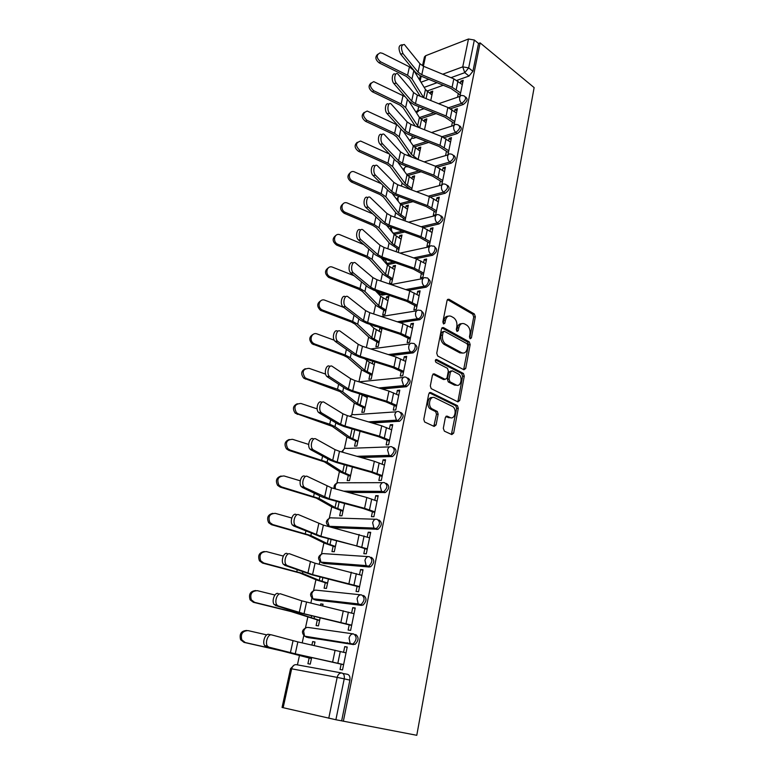<?xml version="1.0" encoding="UTF-8"?>
<svg xmlns="http://www.w3.org/2000/svg" width="774" height="774" viewBox="0 0 774 774"><rect width="100%" height="100%" fill="white"/><g stroke="black" fill="none" stroke-linecap="round" stroke-linejoin="round"><path stroke-width="1.16" d="M470.166 338.751L471.405 337.89L475.352 316.74L474.336 313.963L448.92 299.228L447.082 300.399L442.854 321.984L443.599 323.987L444.895 323.126L445.447 320.32C446.501 316.527 448.465 315.231 451.348 316.431L453.728 317.795C456.283 319.826 457.318 322.797 456.844 326.705L456.312 329.482L457.037 331.456L458.305 330.595L458.837 327.818C459.862 324.064 461.778 322.768 464.594 323.929L466.916 325.254C469.412 327.247 470.437 330.179 469.973 334.049L469.46 336.806L470.166 338.751M443.308 428.332L444.382 431.157L451.803 434.582L453.651 433.14L458.285 408.314L457.453 405.653L430.692 392.515L428.767 393.898L423.794 419.276L424.597 421.965L434.156 426.435L436.072 424.974L438.152 414.167L437.329 411.487L431.815 408.72C427.287 405.547 430.092 395.137 434.736 397.749L452.838 406.65C457.26 409.649 454.686 420.021 450.11 417.544L447.217 416.16L445.34 417.583L443.308 428.332M343.356 721.242L480.112 42.88L534.128 87.597L416.78 735.3L335.887 719.743L282.055 707.446L290.55 668.639L291.663 668.813L283.158 707.736M463.916 369.769L465.706 368.472L470.166 344.565L469.238 341.847L443.386 327.557L441.519 328.795L436.739 353.205L437.649 355.972L463.916 369.769M464.284 376.135L459.737 400.497L457.918 401.87L431.186 388.645L430.325 385.916L432.424 375.226L434.33 373.871L445.156 379.366L447.014 378.031L448.349 371.056L447.459 368.337L435.956 362.338C434.949 360.626 435.182 359.678 436.652 359.484L463.403 373.445L464.284 376.135L462.629 376.299L458.082 400.622L459.737 400.497M342.892 673.467L347.545 674.318C349.529 675.005 350.303 676.94 349.877 680.123L344.217 678.846L335.887 719.743M418.705 106.599L417.892 110.372M414.671 125.175L414.535 125.814M412.319 135.992L411.807 138.362M408.459 153.784L408.043 155.671M405.808 165.955L405.615 166.865M402.132 182.906L401.435 186.108M395.678 212.579L394.692 217.136M389.119 242.813L387.822 248.773M382.424 273.619L380.808 281.039M378.205 293.036L378.089 293.549M375.603 305.024L373.658 313.954M371.307 324.79L371.143 325.535M368.647 337.029L366.363 347.536M361.555 369.662L358.923 381.805M354.328 402.935L351.706 415.009M346.955 436.875L344.372 448.785M339.428 471.501L336.893 483.208M331.756 506.835L329.269 518.309M327.712 525.469L327.547 526.214M323.919 542.893L321.491 554.116M319.904 561.402L319.285 564.256M315.927 579.707L313.547 590.659M311.932 598.079L310.838 603.139M307.762 617.284L305.449 627.956M303.805 635.522L302.199 642.875M299.422 655.665L297.429 664.876M480.112 42.88L478.535 43.489L472.914 71.276L469.025 76.036L456.815 80.399M443.231 85.266L426.851 91.119M442.709 74.227L462.746 66.854L468.473 39.01L425.681 55.709L423.388 66.196M468.473 39.01L474.346 40.025L468.667 67.889L464.768 72.669L450.981 77.661M478.535 43.489L474.346 40.025M422.517 65.771L424.452 56.899L425.681 55.709M453.98 125.33L457.386 108.699L455.035 109.482L456.931 110.905M424.5 129.751L426.822 118.867L424.597 119.612L426.387 120.899M447.991 154.587L451.465 137.646L449.104 138.372L451.029 139.765M418.124 159.56L420.785 147.118L418.55 147.805L420.369 149.072M441.896 184.396L445.427 167.136L443.057 167.803L445.011 169.158M411.633 189.93L414.632 175.882L412.397 176.52L414.235 177.749M434.166 211.118L433.295 215.356L435.675 214.775L439.274 197.177L436.904 197.796L438.887 199.112M405.015 220.89L408.372 205.178L406.127 205.758L407.995 206.958M427.829 241.943L426.948 246.258L429.338 245.735L433.014 227.808L430.625 228.359L432.637 229.636M398.262 252.469L401.996 235.025L399.732 235.548L401.629 236.709M421.375 273.377L420.476 277.76L422.885 277.305L426.619 259.019L424.229 259.513L426.271 260.741M390.415 278.998L389.419 283.661L391.683 283.226L395.495 265.424L393.231 265.888L395.156 267.011M414.796 305.42L413.877 309.881L416.296 309.494L420.108 290.85L417.699 291.276L419.779 292.466M383.73 310.181L382.714 314.921L384.988 314.554L388.867 296.413L386.594 296.81L388.548 297.893M408.091 338.093L407.153 342.64L409.572 342.321L413.471 323.3L411.052 323.658L413.161 324.799M381.379 328.089L379.841 328.321L381.824 329.356M376.919 341.953L375.883 346.781L378.167 346.481L382.046 328.311M401.242 371.423L400.293 376.048L402.722 375.796L406.689 356.398L404.27 356.688L406.408 357.781M369.972 374.345L368.917 379.26L371.21 379.028L374.858 361.932M394.256 405.431L393.298 410.133L395.737 409.959L399.781 390.173L397.352 390.386L399.529 391.431M362.89 407.376L361.816 412.378L364.109 412.213L367.524 396.24M387.135 440.125L386.149 444.915L388.596 444.818L392.728 424.626L390.289 424.762L392.505 425.748M390.522 455.828L388.79 455.093M355.663 441.054L354.569 446.143L356.872 446.056L360.036 431.253M379.86 475.536L378.863 480.412L381.321 480.402L385.539 459.785L383.082 459.843L385.336 460.782M348.3 475.41L347.187 480.596L349.5 480.577L352.402 467.003M372.439 511.682L371.423 516.655L373.881 516.722L378.186 495.679L375.729 495.66L378.012 496.531M340.783 510.463L339.651 515.736L341.963 515.803L344.594 503.497M364.864 548.592L363.819 553.662L366.296 553.816L370.688 532.328L368.221 532.212L370.543 533.025M333.11 546.221L331.959 551.591L334.281 551.746L336.622 540.774M357.124 586.276L356.059 591.442L358.536 591.694L363.035 569.741L360.558 569.548L362.919 570.293M325.283 582.725L324.113 588.192L326.435 588.434L328.486 578.855M349.219 624.782L348.136 630.046L350.622 630.394L355.208 607.967L352.731 607.677L355.131 608.364M322.69 605.945L323.068 604.184L320.736 603.904L322.99 604.542M317.292 619.984L316.102 625.556L318.433 625.885L320.165 617.758M341.141 664.121L340.038 669.491L342.524 669.936L347.216 647.025L344.73 646.629L347.168 647.248M314.225 645.564L314.989 641.965L312.657 641.598L314.95 642.168M355.634 634.477C359.02 637.118 358.846 640.408 355.111 644.345L308.081 637.621L304.588 636.151L303.631 631.371C304.482 628.488 306.02 627.182 308.226 627.453L353.07 633.867M363.548 595.487C366.973 598.041 366.76 601.263 362.938 605.152L316.169 600.198L312.754 598.718M371.297 557.328C374.742 559.796 374.51 562.95 370.591 566.8L324.083 563.54L320.62 561.972M378.883 519.964C382.356 522.353 382.085 525.449 378.07 529.261L333.159 527.674M386.313 483.382C389.806 485.695 389.506 488.733 385.394 492.516L348.474 492.477M393.589 447.556C397.11 449.791 396.762 452.771 392.553 456.515L361.148 457.521M400.787 412.455C404.251 414.68 403.844 417.612 399.577 421.259L372.217 423.001M407.879 378.06C411.246 380.324 410.762 383.207 406.447 386.719L382.192 388.993M414.835 344.343C418.095 346.646 417.534 349.49 413.171 352.867L391.402 355.556M421.637 311.293C424.8 313.625 424.171 316.431 419.769 319.691L400.032 322.7M376.029 326.338L371.936 324.993M428.312 278.892C431.37 281.252 430.673 284.01 426.232 287.164L408.188 290.424M386.216 294.381L382.046 295.136L378.389 293.201M434.843 247.109C437.803 249.451 437.068 252.169 432.627 255.256L415.977 258.719M395.698 262.947L388.683 264.398L385.974 263.402M441.248 215.946C444.112 218.2 443.357 220.871 438.984 223.947L423.426 227.604M404.599 232.026L395.195 234.241L393.163 233.313M447.517 185.363C450.294 187.54 449.53 190.162 445.224 193.239L430.576 197.06M413.035 201.637L401.59 204.626L400.032 203.63L410.742 200.795M453.67 155.361C456.37 157.451 455.586 160.034 451.339 163.111L437.455 167.087M421.056 171.78L407.869 175.553L407.153 175.079M459.708 125.91C462.32 127.923 461.536 130.467 457.347 133.534L444.102 137.656M428.738 142.426L414.177 146.954M465.619 97.011C468.173 98.937 467.38 101.442 463.239 104.519L450.545 108.766M436.12 113.594L420.582 118.79M347.158 643.426L347.303 642.672M355.16 604.339L355.314 603.594M459.901 96.411L463.2 80.283L460.859 81.125L462.726 82.576M430.75 100.514L432.753 91.119L430.538 91.913L432.308 93.238M312.657 641.598L311.922 645.052M309.136 658.026L307.917 663.705L310.258 664.131L311.67 657.523M430.538 91.913L430.17 93.644M424.597 119.612L424.2 121.489M418.55 147.805L418.115 149.827M412.397 176.52L411.932 178.697M406.127 205.758L405.624 208.09M403.418 218.374L403.031 220.174M399.732 235.548L399.2 238.044M396.975 248.406L396.259 251.753M393.231 265.888L392.66 268.549M386.594 296.81L385.994 299.644M379.841 328.321L379.192 331.34M372.778 361.274L372.265 363.645M365.415 395.591L365.202 396.588M320.736 603.904L320.417 605.403M460.859 81.125L460.443 83.137M458.324 93.451L457.55 97.214M315.569 600.034L316.169 600.198M323.251 563.279L324.083 563.54M373.349 325.457L375.284 326.454M380.053 294.101L382.046 295.136M386.652 263.373L388.683 264.398M393.753 234.029L395.195 234.241M400.864 204.704L401.59 204.626M341.653 720.846L349.877 680.123M455.035 109.482L454.59 111.659M452.451 122.05L451.629 126.085M449.104 138.372L448.62 140.713M446.472 151.182L445.631 155.284M443.057 167.803L442.544 170.309M440.377 180.864L439.516 185.034M436.904 197.796L436.352 200.476M430.625 228.359L430.034 231.223M424.229 259.513L423.601 262.56M417.699 291.276L417.041 294.517M411.052 323.658L410.346 327.102M404.27 356.688L403.515 360.345M397.352 390.386L396.559 394.256M390.289 424.762L389.448 428.854M383.082 459.843L382.201 464.168M375.729 495.66L374.79 500.227M368.221 532.212L367.234 537.03M360.558 569.548L359.513 574.627M352.731 607.677L351.628 613.027M344.73 646.629L343.569 652.259M461.594 323.696C459.379 323.609 457.908 325.061 457.202 328.05L458.837 327.818M458.305 330.595L456.67 330.827L457.202 328.05M448.243 316.189C446.008 316.131 444.528 317.592 443.802 320.562L445.447 320.32M444.895 323.126L443.26 323.368L443.802 320.562M471.405 337.89L469.77 338.103L473.717 316.982L472.74 314.234L447.42 299.577M463.636 369.624L468.522 344.769L467.593 342.05L441.915 327.886M467.786 345.707L467.07 343.753L444.431 331.311L443.125 332.191L442.544 335.161C442.051 339.012 443.047 341.963 445.534 344.033L461.507 352.673C464.332 353.757 466.238 352.412 467.244 348.639L467.786 345.707M443.492 331.446L441.49 332.414L443.125 332.191M462.707 353.079L459.862 352.867L443.889 344.246C441.403 342.176 440.406 339.225 440.899 335.384L441.49 332.414M457.589 401.706L458.082 400.622M432.918 374.161L443.502 379.531L444.692 379.415M435.491 359.929L461.594 373.513L463.239 373.349M456.167 384.968C460.772 387.6 463.21 377.064 458.692 374.181L452.239 370.794L450.391 372.11L449.065 379.067L449.936 381.776L456.167 384.968L454.512 385.113L456.902 385.229M451.029 370.91L448.736 372.275L450.391 372.11M454.512 385.113L448.281 381.93L447.411 379.231L448.736 372.275M462.629 376.299L461.594 373.513M450.72 417.757L448.456 417.641L445.901 416.431M432.327 397.623C427.906 396.365 426.029 405.973 430.151 408.836L432.521 409.165M433.817 426.271L436.488 414.274L435.665 411.604L430.866 409.272M451.416 434.408L456.621 408.43L455.799 405.769L429.309 392.786M420.243 96.257L409.456 79.016L406.186 76.316L379.192 62.897C375.342 59.811 374.858 56.928 377.741 54.257M431.931 94.97L425.458 89.494L413.829 70.521L409.436 66.845L382.491 53.319L380.208 52.816C376.125 54.886 376.232 57.866 380.527 61.765L379.192 62.897M423.659 97.64L411.981 78.871L407.569 75.223L380.527 61.765M462.32 84.598L453.825 78.842L423.63 66.303L419.914 63.72L404.318 44.466C401.077 44.873 400.651 47.949 403.031 53.687L400.564 54.064C398.175 48.336 398.61 45.26 401.851 44.863L402.316 44.786M460.211 94.892L450.903 88.42L420.659 75.968L415.638 72.504L400.564 54.064M460.607 92.938L452.084 87.23L421.782 74.73L418.057 72.166L403.031 53.687M415.299 126.114L403.09 107.654L399.771 105.022L372.439 91.835C368.521 88.72 368.047 85.788 371.036 83.05M405.131 96.663L373.784 81.657C369.333 83.621 369.333 86.649 373.774 90.751L372.439 91.835M425.99 122.776L419.421 117.445L408.604 100.717M419.711 127.865L417.612 125.775L405.634 107.538L401.155 103.977L373.774 90.751M411.807 157.122L408.924 154.442L396.607 136.824L393.24 134.27L365.56 121.315C361.564 118.17 361.119 115.2 364.225 112.394M397.333 124.982L367.253 111.069C362.426 112.878 362.309 115.955 366.895 120.289L365.56 121.315M419.934 151.085L413.268 145.899L403.67 131.861M418.134 159.531L411.429 154.384L399.171 136.746L394.614 133.283L366.895 120.289M456.486 113.081L447.875 107.46L417.341 95.076L413.577 92.551L397.778 73.907C394.817 71.508 393.482 80.138 396.356 83.195L393.879 83.534C390.996 80.477 392.331 71.856 395.301 74.256L395.649 74.207M454.367 123.463L444.924 117.135L414.342 104.838L409.243 101.462L393.879 83.534M454.744 121.586L446.105 115.994L415.464 103.658L411.691 101.152L396.356 83.195M450.555 142.097L441.819 136.601L410.936 124.391L407.114 121.924L391.112 103.919C388.055 101.346 386.565 110.256 389.554 113.285L387.058 113.585C384.059 110.556 385.558 101.665 388.616 104.229L388.867 104.2M448.407 152.555L438.839 146.383L407.908 134.27L402.732 130.961L387.058 113.585M448.775 150.756L440.009 145.299L409.02 133.147L405.189 130.69L389.554 113.285M410.917 189.659L402.606 183.554L389.999 166.555L386.574 164.069L358.556 151.365C354.473 148.182 354.047 145.164 357.288 142.29M389.467 154.065L360.636 141.062C355.392 142.697 355.14 145.812 359.881 150.398L358.556 151.365M413.771 179.916L406.998 174.876L398.175 162.695M411.932 188.517L405.131 183.525L392.582 166.507L387.948 163.14L359.881 150.398M405.295 219.545L396.172 213.198L383.265 196.857L379.792 194.448L351.406 182.006C347.236 178.775 346.839 175.698 350.235 172.766M381.311 183.709L353.921 171.673C348.61 170.251 347.487 179.055 352.731 181.097L351.406 182.006M407.492 209.28L400.613 204.394L392.524 193.897M405.624 218.045L398.707 213.198L385.868 196.838L381.166 193.577L352.731 181.097M398.891 249.547L389.612 243.404L376.406 227.74L372.865 225.408L344.12 213.247C339.854 209.957 339.496 206.822 343.046 203.843M372.749 213.876L347.081 202.914C341.508 200.969 339.873 210.296 345.446 212.395L344.12 213.247M401.096 239.195L394.111 234.464L386.807 225.582M399.191 248.125L392.166 243.442L379.018 227.759L374.239 224.605L345.446 212.395M444.499 171.664L435.646 166.304L404.405 154.268L400.535 151.868L384.31 134.521C381.166 131.783 379.502 140.965 382.617 143.964L380.102 144.225C376.986 141.236 378.65 132.054 381.805 134.792L381.959 134.782M442.341 182.209L432.637 176.191L401.348 164.252L396.094 161.04L380.102 144.225M442.699 180.487L433.808 175.166L402.451 163.188L398.571 160.808L382.617 143.964M438.336 201.791L429.357 196.577L397.749 184.725L393.821 182.383L377.383 165.733C374.152 162.811 372.294 172.302 375.535 175.253L373.01 175.466C369.759 172.525 371.617 163.043 374.868 165.965L374.906 165.955M436.159 212.415L426.319 206.571L394.663 194.816L389.332 191.691L373.01 175.466M436.497 210.78L427.48 205.603L395.766 193.819L391.818 191.497L375.535 175.253M432.056 232.49L422.952 227.421L390.967 215.782L386.981 213.508L370.32 197.564C367.002 194.458 364.941 204.278 368.318 207.171L365.783 207.345C362.406 204.471 364.428 194.709 367.756 197.728M429.86 243.2L419.876 237.531L387.842 225.989L382.433 222.951L365.783 207.345M430.18 241.652L421.037 236.641L388.935 225.05L384.939 222.796L368.318 207.171M392.35 280.101L382.927 274.19L369.411 259.232L365.812 256.978L336.671 245.097C332.307 241.73 332.007 238.537 335.752 235.519M363.732 244.555L340.115 234.803C334.329 232.297 332.104 242.127 337.986 244.313L336.69 245.106L337.986 244.313M394.585 269.671L387.484 265.105L381.069 257.829M392.641 278.766L385.51 274.257L372.042 259.28L367.186 256.242L338.006 244.323M425.642 263.789L416.412 258.884L384.049 247.438L380.005 245.242L363.112 230.042C359.716 226.753 357.433 236.883 360.945 239.727L358.391 239.863C354.918 237.067 357.085 227.053 360.481 230.11M423.436 274.586L413.306 269.1L380.885 257.761L375.4 254.82L358.401 239.863L360.945 239.727M423.736 273.135L414.458 268.268L381.979 256.9L377.915 254.714L360.955 239.737M385.694 311.235L376.125 305.556L362.28 291.334L358.623 289.176L328.66 277.402C324.587 273.832 324.48 270.639 328.321 267.823M354.153 275.757L332.675 267.224C327.054 264.708 324.345 274.102 329.966 276.686L329.105 277.605M387.948 300.718L380.731 296.336L375.409 290.714M385.965 309.997L378.718 305.662L364.922 291.43L359.987 288.499L330.421 276.889M419.111 295.697L409.746 290.956L376.986 279.733L372.884 277.605L355.672 263.102C352.267 259.929 349.838 269.933 353.312 272.854L350.738 272.941C347.274 270.049 349.664 260.093 353.07 263.17M416.886 306.581L406.602 301.289L373.794 290.173L368.231 287.338L350.864 273.058M417.167 305.227L407.763 300.535L374.887 289.379L370.756 287.27L353.437 272.97M378.912 342.969L369.179 337.532L354.995 324.083L351.28 322.013L320.504 310.335C316.73 306.572 316.818 303.379 320.765 300.776M343.869 307.462L324.983 300.254C319.546 297.884 316.537 306.785 321.81 309.697L322.681 310.122L321.374 310.761M381.176 332.375L373.842 328.166L369.924 324.335M379.163 341.818L371.791 337.677L357.665 324.219L352.644 321.413L322.681 310.122M412.455 328.244L402.954 323.667L369.788 312.677L365.628 310.626L348.048 296.819C344.653 293.83 342.098 303.708 345.514 306.678L342.93 306.717C339.505 303.747 342.06 293.888 345.465 296.868M410.21 339.215L399.771 334.126L366.566 323.232L360.907 320.504L343.182 306.93M410.472 337.957L400.922 333.439L367.64 322.516L363.451 320.484L345.765 306.891M371.994 375.322L362.106 370.136L347.574 357.491L343.791 355.518L312.212 343.917C308.729 339.97 309.019 336.796 313.083 334.387M334.242 340.212L317.137 333.952C311.874 331.736 308.594 340.163 313.509 343.356L314.786 344.024L313.48 344.594M406.05 385.133L405.731 386.729M374.287 364.631L369.275 362.174L364.709 358.72M372.226 374.268L364.728 370.311L350.264 357.665L345.156 354.985L314.786 344.024M337.841 341.528L336.98 341.208M405.663 361.429L396.017 357.037L362.445 346.288L358.217 344.314L340.26 331.243C336.864 328.447 334.213 338.19 337.561 341.218L334.958 341.199C331.601 338.18 334.262 328.447 337.667 331.243M403.399 372.497L392.805 367.611L359.184 356.969L353.447 354.347L335.336 341.518M403.631 371.346L393.947 367.002L360.258 356.33L356.001 354.386L337.928 341.528M364.951 408.304L354.889 403.38L339.999 391.576L303.785 378.196C300.593 374.055 301.086 370.891 305.285 368.705M325.631 374.123L309.116 368.356C302.944 368.714 301.599 371.83 305.082 377.702L306.727 378.641L305.43 379.125M367.253 397.526L359.949 393.927M365.154 407.347L357.53 403.602L342.708 391.789L337.512 389.245L306.727 378.641M357.752 441.935L347.526 437.291L332.278 426.368L295.213 413.181C292.301 408.856 293.007 405.702 297.351 403.728M317.147 408.875L300.941 403.477C294.884 403.786 293.404 406.882 296.5 412.765L298.493 413.974L297.206 414.38M357.936 441.093L350.187 437.552L334.997 426.619L329.714 424.21L298.493 413.974M350.419 476.242L340.018 471.879L324.383 461.865L288.808 450.371L286.506 448.901C283.855 444.382 284.784 441.248 289.283 439.487M308.681 444.431L292.591 439.332C286.641 439.613 285.035 442.699 287.783 448.581L290.095 450.052L288.808 450.371M350.583 475.507L342.698 472.179L327.121 462.165L290.095 450.052M342.94 511.237L332.356 507.173L316.334 498.117L280.236 487.136L277.653 485.404C275.254 480.664 276.405 477.539 281.088 476.02M300.225 480.799L284.058 475.962C278.214 476.223 276.502 479.29 278.921 485.163L281.513 486.904L280.236 487.136M343.076 510.617L335.055 507.521L319.091 498.466L281.513 486.904M335.306 546.947L324.538 543.193L308.1 535.134L271.471 524.695L268.636 522.702C266.498 517.729 267.862 514.613 272.758 513.356M291.759 518.009L275.351 513.375C269.584 513.626 267.775 516.693 269.903 522.556L272.738 524.559L271.471 524.695M335.413 546.444L327.257 543.59L310.887 535.531L272.738 524.559M327.518 583.393L316.556 579.968L299.702 572.944L262.521 563.075L259.464 560.831C257.568 555.587 259.174 552.491 264.273 551.514M283.313 556.071L266.44 551.601C260.761 551.862 258.855 554.919 260.712 560.782L263.779 563.027L262.521 563.075M327.596 583.006L319.294 580.403L302.499 573.389L263.779 563.027M398.736 395.291L388.945 391.083L354.956 380.585L350.651 378.699L332.307 366.392C328.921 363.78 326.164 373.407 329.443 376.483L326.822 376.416C323.542 373.349 326.299 363.732 329.695 366.344M396.452 406.447L385.694 401.783L351.657 391.392L345.823 388.887L327.315 376.832M396.665 405.402L386.826 401.251L352.712 390.831L348.397 388.974L329.937 376.899M391.663 429.841L381.727 425.826L347.303 415.599L342.94 413.8L324.19 402.296C320.804 399.868 317.94 409.398 321.142 412.513L321.761 413.026L318.511 412.397C315.299 409.282 318.162 399.771 321.568 402.19M389.361 441.083L378.438 436.652L343.966 426.532L338.035 424.152L319.13 412.9M389.554 440.164L379.57 436.207L345.02 426.058L340.628 424.287L321.761 413.026M384.446 465.097L374.355 461.294L339.496 451.339L335.055 449.636L315.898 438.964C312.502 436.739 309.542 446.172 312.677 449.326L313.412 449.936L310.026 449.152C306.891 445.998 309.852 436.575 313.257 438.8M382.124 476.436L371.027 472.246L336.119 462.417L330.092 460.153L310.771 449.752M382.288 475.633L372.149 471.888L337.164 462.02L332.704 460.346L313.412 449.936M377.083 501.088L366.828 497.498L331.524 487.843L307.423 476.445C304.027 474.404 300.97 483.769 304.018 486.962L304.888 487.649L301.357 486.72C298.3 483.527 301.357 474.181 304.762 476.223M374.742 512.533L363.47 508.586L328.099 499.046L321.984 496.927L302.228 487.407M374.877 511.846L364.583 508.315L329.134 498.746L304.888 487.649M369.566 537.833L323.377 525.12L298.764 514.749C295.349 512.891 292.204 522.198 295.175 525.42L296.171 526.204L292.495 525.12C289.524 521.899 292.669 512.611 296.084 514.458M367.205 549.376L355.74 545.699L319.914 536.469L293.491 525.894M367.311 548.824L320.939 536.266L296.171 526.204M361.884 575.363L315.057 563.211L289.902 553.903C286.486 552.23 283.255 561.508 286.138 564.759L287.251 565.61L283.448 564.391C280.546 561.14 283.797 551.881 287.212 553.545M359.504 587.002L311.554 574.695L284.561 565.243M359.591 586.586L312.561 574.598L287.251 565.61M319.565 620.584L291.121 611.576L253.369 602.288L250.108 599.811C248.464 594.287 250.302 591.191 255.643 590.552M274.915 595.013L257.345 590.668C251.734 590.949 249.731 594.016 251.357 599.86L254.617 602.346L253.369 602.288M319.614 620.332L293.936 612.07L254.617 602.346M354.037 613.695L301.812 600.847L280.846 593.939C277.421 592.458 274.093 601.717 276.908 604.987L278.137 605.916L274.19 604.552C271.374 601.282 274.712 592.042 278.147 593.523M351.638 625.44L296.568 612.079L275.428 605.481M351.696 625.16L304.008 613.763L278.137 605.916M311.448 658.568L282.346 651.05L244.023 642.381L240.579 639.682C239.185 633.858 241.256 630.781 246.8 630.471M266.73 634.893L248.038 630.607C242.485 630.916 240.404 633.993 241.807 639.837L245.261 642.546L244.023 642.381M311.467 658.451L285.19 651.602L245.261 642.546M346.026 652.859L297.855 641.907L271.587 634.883C268.143 633.606 264.727 642.846 267.456 646.155L268.82 647.141L266.092 646.629L264.727 645.642C261.999 642.343 265.414 633.113 268.868 634.399L271.239 634.825M343.598 664.702L287.725 652.172L266.092 646.629M343.627 664.576L295.252 653.807L268.82 647.141M328.766 718.243L337.164 677.385L291.663 668.813C292.543 665.853 294.12 664.479 296.384 664.682L341.673 672.974M469.025 76.036L464.768 72.669L462.746 66.854L468.667 67.889L472.914 71.276M437.039 82.712L424.162 87.375M420.998 82.218L428.835 79.335M421.201 76.191L420.176 80.883M353.573 644.607L306.136 637.128M361.535 605.403L314.244 599.656L312.841 598.766L311.777 593.91C312.619 591.094 314.128 589.846 316.295 590.175L360.665 594.809M369.324 567.032L322.197 562.95L320.92 562.147L319.759 557.203C320.581 554.455 322.071 553.265 324.209 553.662L368.105 556.612M376.957 529.474L375.08 528.806L330.604 527.007M329.366 526.688L327.586 521.25C328.389 518.551 329.85 517.429 331.949 517.883L375.4 519.238M384.417 492.69L382.579 491.983L345.939 491.78M335.316 488.878L335.248 486.014C336.042 483.373 337.474 482.308 339.544 482.812L382.559 482.666M391.731 456.67L389.922 455.915L358.633 456.805M342.65 452.239L342.766 451.474C343.54 448.891 344.952 447.885 346.984 448.436L389.593 446.869M398.9 421.395L397.12 420.582L369.72 422.256M350.487 416.538C351.425 414.777 352.692 414.177 354.279 414.738L396.511 411.807M405.915 386.816L404.163 385.974L379.734 388.238M358.981 381.834L403.312 377.47M412.794 352.944L411.071 352.054L388.964 354.773M370.814 348.968L409.997 343.83M419.537 319.739L417.844 318.801L397.613 321.897M381.359 316.508L416.576 310.867M426.145 287.183L424.481 286.216L405.799 289.602M383.865 293.588L380.373 294.217L378.438 291.75M391.112 284.571L423.049 278.543M432.627 255.256L430.983 254.249L413.616 257.887M393.366 262.125L387.039 263.45L384.775 259.126M438.984 223.947L437.368 222.912L421.104 226.753M402.296 231.194L393.579 233.255C391.838 231.939 391.131 230.052 391.46 227.624L391.538 227.314M445.224 193.239L443.628 192.165L428.322 196.18M451.339 163.111L449.771 162.008L435.298 166.168M418.792 170.909L406.66 174.402M457.347 133.534L455.789 132.402L442.051 136.698M426.503 141.555L413.142 145.725M463.239 104.519L461.71 103.358L448.601 107.76M433.904 112.704L419.489 117.551M463.965 95.841C466.674 97.659 465.919 100.156 461.71 103.358C460.066 101.849 459.388 99.914 459.679 97.543C460.124 95.831 461.033 95.173 462.417 95.55L463.965 95.841M416.46 112.869L419.305 110.324L423.988 108.718M457.956 124.778C460.82 126.607 460.095 129.152 455.789 132.402C454.125 130.922 453.438 128.977 453.728 126.578C454.212 124.759 455.189 124.082 456.65 124.527L457.956 124.778M451.832 154.258C454.851 156.106 454.154 158.689 449.771 162.008C448.078 160.557 447.382 158.602 447.682 156.155C448.194 154.239 449.239 153.533 450.787 154.055L451.832 154.258M445.592 184.299C448.765 186.176 448.107 188.798 443.628 192.165C441.906 190.743 441.199 188.788 441.509 186.302C442.07 184.27 443.173 183.544 444.818 184.144L445.592 184.299M439.226 214.92C442.564 216.817 441.944 219.477 437.368 222.912C435.627 221.519 434.911 219.564 435.22 217.03C435.83 214.872 437 214.137 438.732 214.824L439.226 214.92M432.734 246.142C436.846 245.203 435.046 253.591 430.983 254.249C429.212 252.895 428.486 250.931 428.806 248.357C429.464 246.074 430.702 245.319 432.521 246.093L432.734 246.142M426.155 277.953C430.325 276.966 428.68 285.519 424.558 286.196L424.394 286.167C422.652 284.813 421.946 282.868 422.275 280.304C422.972 277.905 424.268 277.121 426.155 277.953M419.556 310.384C423.649 309.513 422.159 317.988 418.066 318.762L417.602 318.665C415.938 317.301 415.27 315.376 415.609 312.88C416.315 310.432 417.631 309.6 419.556 310.384M412.823 343.463C416.838 342.708 415.503 351.115 411.449 351.977L410.684 351.812C409.088 350.448 408.459 348.552 408.807 346.113C409.533 343.608 410.868 342.727 412.823 343.463M405.953 377.209C409.514 379.299 409.088 382.192 404.686 385.868L403.622 385.636L401.87 380.024C402.606 377.46 403.97 376.522 405.953 377.209M398.939 411.642C402.48 413.8 402.103 416.741 397.788 420.456L396.423 420.147L394.788 414.622C395.543 412 396.927 411.004 398.939 411.642M391.779 446.782C395.301 449.017 394.953 452.006 390.744 455.76L389.08 455.373L387.561 449.946C388.325 447.256 389.738 446.201 391.779 446.782M384.475 482.657C387.977 484.969 387.668 488.007 383.556 491.8L381.582 491.345L380.179 485.995C380.963 483.247 382.395 482.134 384.475 482.657M377.025 519.286C380.489 521.676 380.218 524.772 376.203 528.603L373.939 528.071L372.642 522.818C373.445 520.002 374.906 518.822 377.025 519.286M328.834 526.543L328.34 525.972M369.401 556.699C372.845 559.167 372.604 562.33 368.685 566.191L367.427 566.423L366.141 565.581L364.951 560.424C365.763 557.541 367.253 556.293 369.401 556.699M361.622 594.916C365.038 597.47 364.835 600.692 361.003 604.591L359.6 604.842L358.178 603.914L357.085 598.834C357.917 595.883 359.436 594.577 361.622 594.916M353.67 633.954C357.056 636.605 356.882 639.904 353.137 643.842L351.609 644.103L350.051 643.088L349.055 638.095C349.906 635.067 351.444 633.693 353.67 633.954M410.346 141.623L410.452 140.336C410.936 138.585 411.913 137.917 413.384 138.323L416.083 137.472M404.222 171.044L404.231 168.906C404.763 167.049 405.808 166.362 407.356 166.845L407.792 166.71M398.204 201.259L397.904 197.989L398.736 196.335M341.905 673.022C343.888 673.709 344.662 675.654 344.217 678.846L337.164 677.385C338.044 674.28 339.622 672.819 341.905 673.022M447.507 299.461L448.92 299.228M472.701 314.215L474.336 313.963M473.717 316.982L475.352 316.74M442.031 327.75L443.386 327.557M467.496 341.992L469.141 341.789M468.522 344.769L470.166 344.565M464.061 368.637L465.706 368.472M440.899 335.384L442.544 335.161M444.305 344.498L445.95 344.285M459.862 352.867L461.507 352.673M433.092 373.997L434.33 373.871M443.502 379.531L445.156 379.366M435.762 359.591L436.652 359.484M447.411 379.231L449.065 379.067M448.475 382.046L450.12 381.892M446.143 416.228L447.217 416.16M448.456 417.641L450.11 417.544M435.404 411.439L437.068 411.323M436.488 414.274L438.152 414.167M434.417 425.071L436.072 424.974M429.502 392.612L430.692 392.515M455.576 405.634L457.231 405.518M456.621 408.43L458.285 408.314M451.997 433.217L453.651 433.14M427.548 91.69L426.058 98.608M409.436 66.845L407.569 75.223M413.829 70.521L411.981 78.871M425.458 89.494L423.697 97.65M456.196 89.552L457.927 81.183M421.782 74.73L423.63 66.303M452.084 87.23L453.825 78.842M418.057 72.166L419.914 63.72M421.54 119.573L419.75 127.874M403.051 95.444L401.155 103.977M407.443 99.362L405.634 107.538M419.421 117.445L417.612 125.775M415.425 147.969L413.597 156.435M396.549 124.585L394.614 133.283M400.903 128.929L399.171 136.746M413.268 145.899L411.429 154.384M450.274 118.267L452.026 109.744M415.464 103.658L417.341 95.076M446.105 115.994L447.875 107.46M411.691 101.152L413.577 92.551M444.237 147.534L446.027 138.846M409.02 133.147L410.936 124.391M440.009 145.299L441.819 136.601M405.189 130.69L407.114 121.924M409.194 176.878L407.337 185.508M389.883 154.5L387.948 163.14M394.227 159.067L392.582 166.507M406.998 174.876L405.131 183.525M402.848 206.329L400.961 215.124M382.995 185.383L381.166 193.577M387.426 189.794L385.868 196.838M400.613 204.394L398.707 213.198M396.385 236.331L394.459 245.29M375.961 216.884L374.239 224.605M380.489 221.122L379.018 227.759M394.111 234.464L392.166 243.442M438.084 177.343L439.913 168.5M402.451 163.188L404.405 154.268M433.808 175.166L435.646 166.304M398.571 160.808L400.535 151.868M431.815 207.732L433.672 198.715M395.766 193.819L397.749 184.725M427.48 205.603L429.357 196.577M391.818 191.497L393.821 182.383M425.419 238.711L427.325 229.51M388.935 225.05L390.967 215.782M421.037 236.641L422.952 227.421M384.939 222.796L386.981 213.508M389.806 266.904L387.832 276.028M368.792 249.015L367.186 256.242M373.416 253.079L372.042 259.28M387.484 265.105L385.51 274.257M418.908 270.29L420.843 260.915M381.979 256.9L384.049 247.438M414.458 268.268L416.412 258.884M377.915 254.714L380.005 245.242M383.091 298.058L381.089 307.355M361.487 281.784L359.987 288.499M366.199 285.664L364.922 291.43M380.731 296.336L378.718 305.662M412.261 302.489L414.235 292.93M374.887 289.379L376.986 279.733M407.763 300.535L409.746 290.956M370.756 287.27L372.884 277.605M376.251 329.811L374.21 339.293M354.028 315.231L352.644 321.413M358.836 318.917L357.665 324.219M373.842 328.166L371.791 337.677M405.489 335.326L407.501 325.573M367.64 322.516L369.788 312.677M400.922 333.439L402.954 323.667M363.451 320.484L365.628 310.626M369.275 362.174L367.195 371.849M346.404 349.364L345.156 354.985M351.328 352.847L350.264 357.665M366.828 360.626L364.728 370.311M398.581 368.83L400.632 358.884M360.258 356.33L362.445 346.288M393.947 367.002L396.017 357.037M356.001 354.386L358.217 344.314M362.164 395.185L360.045 405.044M338.635 384.204L337.512 389.245M343.656 387.484L342.708 391.789M359.649 393.831L357.53 403.602M354.734 429.696L352.751 438.897M330.701 419.789L329.714 424.21M335.829 422.836L334.997 426.619M352.064 428.912L350.187 437.552M347.023 465.484L345.31 473.436M322.594 456.118L321.742 459.911M327.837 458.943L327.121 462.165M344.314 464.719L342.698 472.179M339.147 502.026L337.716 508.682M314.312 493.232L313.615 496.366M319.681 495.815L319.091 498.466M336.409 501.291L335.055 507.521M331.108 539.352L329.966 544.644M305.856 531.148L305.314 533.586M311.341 533.48L310.887 535.531M328.331 538.636L327.257 543.59M322.893 577.481L322.061 581.351M297.206 569.906L296.829 571.618M302.818 571.976L302.499 573.389M320.078 576.794L319.294 580.403M391.528 403.012L393.618 392.863M352.712 390.831L354.956 380.585M386.826 401.251L388.945 391.083M348.397 388.974L350.651 378.699M384.33 437.9L386.468 427.538M345.02 426.058L347.303 415.599M379.57 436.207L381.727 425.826M340.628 424.287L342.94 413.8M376.986 473.504L379.163 462.929M337.164 462.02L339.496 451.339M372.149 471.888L374.355 461.294M332.704 460.346L335.055 449.636M369.488 509.853L371.714 499.056M329.134 498.746L331.524 487.843M364.583 508.315L366.828 497.498M324.606 497.179L327.005 486.236M361.826 546.976L364.099 535.947M320.939 536.266L323.377 525.12M356.853 545.525L359.146 534.466M316.334 534.795L318.791 523.621M354.008 584.892L356.33 573.621M312.561 574.598L315.057 563.211M348.958 583.519L351.299 572.228M307.878 573.234L310.393 561.808M314.496 616.443L313.983 618.823M288.373 609.515L288.16 610.473M294.11 611.305L293.936 612.07M311.651 615.775L311.167 617.991M346.017 623.621L348.387 612.118M304.008 613.763L306.552 602.124M340.889 622.344L343.288 610.812M299.238 612.515L301.812 600.847M305.923 656.255L305.74 657.097M303.031 655.617L302.866 656.381M337.851 663.202L340.279 651.447M295.252 653.807L297.855 641.907M332.646 662.022L335.094 650.228M290.414 652.676L293.036 640.737M417.273 110.817L415.919 112.027M438.626 103.706L460.153 96.324M401.29 204.684L400.4 204.123M395.021 234.27L393.057 233.187M388.625 264.418L385.433 262.773M426.232 287.164L424.394 286.167L405.682 289.563M419.769 319.691L417.602 318.665L397.256 321.781M413.171 352.867L410.684 351.812L388.335 354.569M406.447 386.719L403.622 385.636L378.786 387.948M399.577 421.259L396.423 420.147L368.414 421.869M392.553 456.515L389.08 455.373L356.901 456.302M385.394 492.516L381.582 491.345L343.666 491.161M378.07 529.261L373.939 528.071L328.844 526.281C325.39 523.253 325.593 520.583 329.453 518.241M370.591 566.8L366.141 565.581L320.92 562.147C317.534 558.992 317.824 556.283 321.791 554.02M362.938 605.152L358.178 603.914L312.841 598.766C309.523 595.467 309.91 592.72 313.992 590.523M355.111 644.345L304.588 636.151C301.347 632.706 301.831 629.91 306.04 627.782M411.217 138.798L409.552 140.462M431.534 132.538L454.241 125.301M405.054 167.281L403.119 169.516M424.181 161.892L448.223 154.81M398.707 196.325L396.636 199.228M416.528 191.758L442.089 184.88M390.88 227.082L390.183 229.685M408.517 222.167L435.849 215.52M383.662 258.729L384.03 261.186M400.09 253.108L429.493 246.751M383.749 293.549L380.295 294.168L377.102 291.295M351.589 415.096L349.8 416.335M344.343 448.804L341.566 451.929M336.971 483.179C334.503 484.253 333.594 486.053 334.252 488.588M294.304 664.992L290.55 668.639M420.311 75.823L419.46 79.712M472.74 314.234L474.375 313.992M467.593 342.05L469.238 341.847M443.889 344.246L445.534 344.033M448.281 381.93L449.936 381.776M461.749 373.61L463.403 373.445M430.151 408.836L431.815 408.72M435.665 411.604L437.329 411.487M455.799 405.769L457.453 405.653M328.66 277.402L329.966 276.686M353.312 272.854L350.738 272.941M320.504 310.335L321.81 309.697M345.514 306.678L342.93 306.717M312.212 343.917L313.509 343.356M337.561 341.218L334.958 341.199M303.785 378.196L305.082 377.702M295.213 413.181L296.5 412.765M286.506 448.901L287.783 448.581M277.653 485.404L278.921 485.163M268.636 522.702L269.903 522.556M259.464 560.831L260.712 560.782M329.443 376.483L326.822 376.416M321.142 412.513L318.511 412.397M312.677 449.326L310.026 449.152M304.018 486.962L301.357 486.72M295.175 525.42L292.495 525.12M286.138 564.759L283.448 564.391M250.108 599.811L251.357 599.86M276.908 604.987L274.19 604.552M240.579 639.682L241.807 639.837M267.456 646.155L264.727 645.642"/></g></svg>
